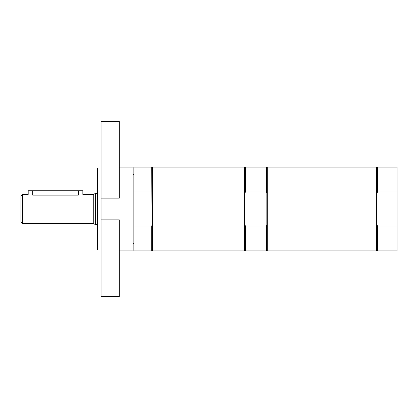 <?xml version="1.0" encoding="UTF-8"?>
<svg xmlns="http://www.w3.org/2000/svg" width="418" height="418" viewBox="0 0 418 418"><rect width="100%" height="100%" fill="white"/><g stroke="black" fill="none" stroke-linecap="round" stroke-linejoin="round"><path stroke-width="0.63" d="M152.068 250.539L151.703 250.899L151.703 226.091L152.068 225.177L151.703 167.101L152.068 167.461L152.434 167.101L152.434 250.899L152.068 250.539L152.068 225.177M152.068 192.823L152.068 167.461M151.703 226.091L133.849 226.091L133.849 191.909L151.703 191.909M133.849 226.091L133.849 250.899L151.703 250.899M151.703 167.101L133.849 167.101L133.849 191.909M119.276 167.101L132.94 167.101L132.94 250.899L119.276 250.899M101.057 198.153L101.057 124.015L119.276 124.015L119.276 198.153L101.057 198.153L101.057 296.446L119.276 296.446L119.276 293.985L101.057 293.985M101.057 219.847L119.276 219.847L119.276 293.985M119.276 124.015L119.276 121.554L101.057 121.554L101.057 124.015M101.057 168.01L97.415 168.01L97.415 249.99L101.057 249.99M245.434 191.909L245.434 167.101L244.979 167.555L244.979 193.059L245.434 191.909L266.386 191.909L266.841 193.059L266.841 224.941L266.386 226.091L245.434 226.091L244.979 224.941L244.979 250.445L245.434 250.899L266.386 250.899L266.386 226.091M244.979 193.059L244.979 224.941M245.434 167.101L266.386 167.101L266.841 167.555L266.841 193.059M266.386 167.101L266.386 191.909M266.841 224.941L266.841 250.445L266.386 250.899M245.434 226.091L245.434 250.899M152.434 167.101L244.525 167.101L244.525 250.899L152.434 250.899M267.295 167.101L267.295 250.899L376.602 250.899L376.602 167.101L267.295 167.101L266.841 167.555M377.517 167.101L377.517 191.909L377.062 193.059L377.062 167.555L377.517 167.101L397.1 167.101L397.1 250.899L377.517 250.899L377.517 226.091L377.062 224.941L377.062 250.445L376.602 250.899M377.517 191.909L397.1 191.909M397.1 226.091L377.517 226.091M377.062 193.059L377.062 224.941M22.724 194.427L20.9 196.246L20.9 221.754L22.724 223.573L22.724 194.427L28.189 194.427L28.189 190.78L82.842 190.78L82.842 194.427L93.773 194.427M93.773 223.573L22.724 223.573M32.74 190.78L32.74 195.154C26.867 194.36 26.867 194.36 32.74 195.154L78.286 195.154C84.159 194.36 84.159 194.36 78.286 195.154L78.286 190.78M95.591 193.56L93.773 194.046L93.773 223.954L95.591 224.44L95.591 193.56L97.415 193.56M97.415 224.44L95.591 224.44M132.94 243.616L133.849 243.616M132.94 174.384L133.849 174.384M244.979 167.555L244.525 167.101M244.979 250.445L244.525 250.899M266.841 250.445L267.295 250.899M377.062 167.555L376.602 167.101M377.062 250.445L377.517 250.899"/></g></svg>
